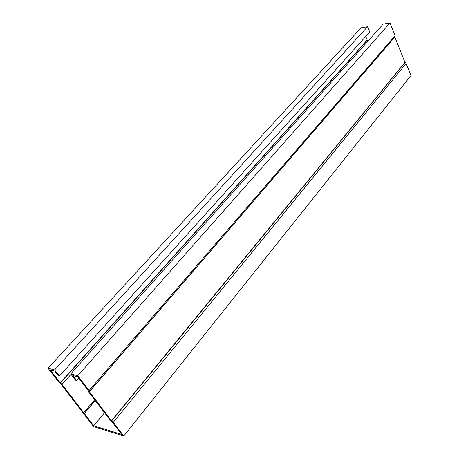 <?xml version="1.0" encoding="UTF-8"?>
<svg xmlns="http://www.w3.org/2000/svg" width="459" height="459" viewBox="0 0 459 459"><rect width="100%" height="100%" fill="white"/><g stroke="black" fill="none" stroke-linecap="round" stroke-linejoin="round"><path stroke-width="0.69" d="M70.715 373.942L77.783 375.709L389.972 22.95L383.167 24.098L70.715 373.942L75.511 380.195L76.619 380.482L72.826 375.525L77.663 376.747L87.933 390.219L88.277 391.452L110.361 420.387L112.157 421.982L121.698 434.495L93.728 425.74L62.028 384.412L60.244 382.835L50.077 369.805L54.61 370.947L58.373 375.789L59.429 376.059L369.724 32.027L367.539 26.737L54.667 369.925L59.429 376.059M368.227 40.828L367.211 40.036L365.72 36.468M93.728 425.74L104.526 412.744M76.619 380.482L78.707 378.113M394.832 36.961L404.924 62.332L406.117 63.445L410.954 75.563L123.752 436.05L93.579 426.572L60.984 384.131L59.205 382.559L48.046 368.273L54.667 369.925M48.046 368.273L361.021 27.833L367.539 26.737M77.783 375.709L89.063 390.517L89.407 391.751L111.491 420.725L113.293 422.32L123.752 436.05M389.972 22.95L395.061 35.704L394.935 36.84L89.453 391.527M60.244 382.835L367.211 40.036M84.255 413.599L95.271 400.615M89.063 390.517L395.061 35.704M113.293 422.32L406.117 63.445M60.433 383.001L367.338 40.151M62.028 384.412L71.019 374.332M83.922 412.486L94.674 399.835M84.301 413.387L95.208 400.535L84.267 413.444M111.68 420.897L405.05 62.453M111.491 420.725L404.924 62.332M89.407 391.751L394.838 37.059M89.419 391.579L394.935 36.84"/></g></svg>
